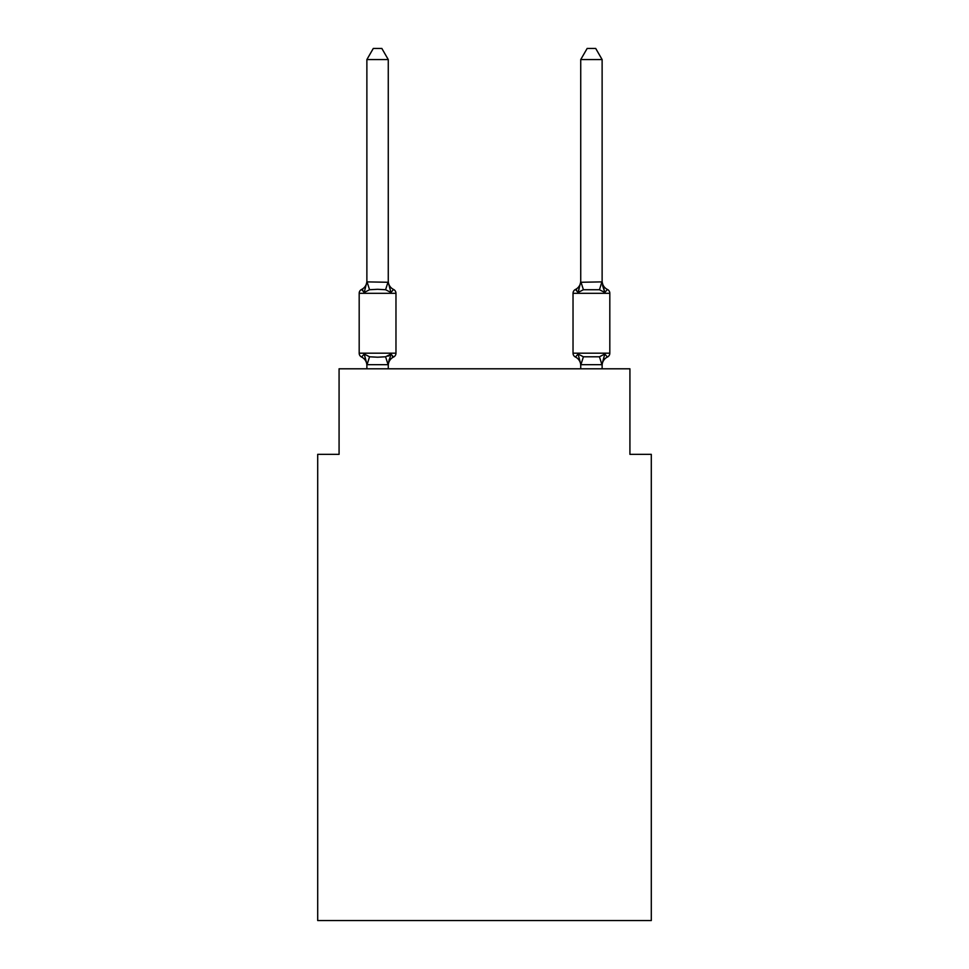 <?xml version="1.0" encoding="UTF-8"?>
<svg xmlns="http://www.w3.org/2000/svg" width="969" height="969" viewBox="0 0 969 969"><rect width="100%" height="100%" fill="white"/><g stroke="black" fill="none" stroke-linecap="round" stroke-linejoin="round"><path stroke-width="1.45" d="M651.301 920.55L651.301 454.352L629.923 454.352L629.923 368.801L339.077 368.801L339.077 454.352L317.699 454.352L317.699 920.55L651.301 920.55M388.06 356.217L390.943 354.024L388.097 364.683L367.057 364.683L364.211 354.024L361.582 357.04A4.276 4.276 0 0 1 359.184 353.188A4.276 4.276 0 0 0 361.582 357.04L364.211 354.024L361.582 357.04A4.276 4.276 0 0 1 359.184 353.188A4.276 4.276 0 0 0 361.582 357.04L364.211 354.024L361.582 357.04A4.276 4.276 0 0 1 359.184 353.188A4.276 4.276 0 0 0 361.582 357.04L364.211 354.024L361.582 357.04A4.276 4.276 0 0 1 359.184 353.188A4.276 4.276 0 0 0 361.582 357.04L364.211 354.024L361.582 357.04A4.276 4.276 0 0 1 359.184 353.188A4.276 4.276 0 0 0 361.582 357.04L364.211 354.024L361.582 357.04A4.276 4.276 0 0 1 359.184 353.188A4.276 4.276 0 0 0 361.582 357.04L364.211 354.024L361.582 357.04A4.276 4.276 0 0 1 359.184 353.188A4.276 4.276 0 0 0 361.582 357.04L364.211 354.024L361.582 357.04A4.276 4.276 0 0 1 359.184 353.188A4.276 4.276 0 0 0 361.582 357.04L364.211 354.024L361.582 357.04A4.276 4.276 0 0 1 359.184 353.188A4.276 4.276 0 0 0 361.582 357.04L364.211 354.024L361.582 357.04A4.276 4.276 0 0 1 359.184 353.188A4.276 4.276 0 0 0 361.582 357.04L364.211 354.024L361.582 357.04A4.276 4.276 0 0 1 359.184 353.188A4.276 4.276 0 0 0 361.582 357.04L364.211 354.024L361.582 357.04A4.276 4.276 0 0 1 359.184 353.188A4.276 4.276 0 0 0 361.582 357.04L364.211 354.024L361.582 357.04A4.276 4.276 0 0 1 359.184 353.188A4.276 4.276 0 0 0 361.582 357.04L364.211 354.024L361.582 357.04A4.276 4.276 0 0 1 359.184 353.188A4.276 4.276 0 0 0 361.582 357.04L364.211 354.024L361.582 357.04A4.276 4.276 0 0 1 359.184 353.188A4.276 4.276 0 0 0 361.582 357.04L364.211 354.024L361.582 357.04A4.276 4.276 0 0 1 359.184 353.188A4.276 4.276 0 0 0 361.582 357.04L364.211 354.024L361.582 357.04A4.276 4.276 0 0 1 359.184 353.188A4.276 4.276 0 0 0 361.582 357.04L364.211 354.024L361.582 357.04A4.276 4.276 0 0 1 359.184 353.188A4.276 4.276 0 0 0 361.582 357.04L364.211 354.024L361.582 357.04A4.276 4.276 0 0 1 359.184 353.188A4.276 4.276 0 0 0 361.582 357.04L364.211 354.024L361.582 357.04A4.276 4.276 0 0 1 359.184 353.188A4.276 4.276 0 0 0 361.582 357.04L364.211 354.024L361.582 357.04A4.276 4.276 0 0 1 359.184 353.188A4.276 4.276 0 0 0 361.582 357.04L364.211 354.024L361.582 357.04A4.276 4.276 0 0 1 359.184 353.188A4.276 4.276 0 0 0 361.582 357.04L364.211 354.024L361.582 357.04A4.276 4.276 0 0 1 359.184 353.188A4.276 4.276 0 0 0 361.582 357.04L364.211 354.024L361.582 357.04A4.276 4.276 0 0 1 359.184 353.188A4.276 4.276 0 0 0 361.582 357.04L364.211 354.024L361.582 357.04A4.276 4.276 0 0 1 359.184 353.188A4.276 4.276 0 0 0 361.582 357.04L364.211 354.024L361.582 357.04A4.276 4.276 0 0 1 359.184 353.188A4.276 4.276 0 0 0 361.582 357.04L364.211 354.024L361.582 357.04A4.276 4.276 0 0 1 359.184 353.188A4.276 4.276 0 0 0 361.582 357.04L364.211 354.024L361.582 357.04A4.276 4.276 0 0 1 359.184 353.188A4.276 4.276 0 0 0 361.582 357.04L364.211 354.024L361.582 357.04A4.276 4.276 0 0 1 359.184 353.188A4.276 4.276 0 0 0 361.582 357.04L364.211 354.024L361.582 357.04A4.276 4.276 0 0 1 359.184 353.188A4.276 4.276 0 0 0 361.582 357.04L364.211 354.024L361.582 357.04A4.276 4.276 0 0 1 359.184 353.188A4.276 4.276 0 0 0 361.582 357.04L364.211 354.024L361.582 357.04A4.276 4.276 0 0 1 359.184 353.188A4.276 4.276 0 0 0 361.582 357.04L364.211 354.024L361.582 357.04A4.276 4.276 0 0 1 359.184 353.188A4.276 4.276 0 0 0 361.582 357.04L364.211 354.024L369.552 356.786L377.571 357.21L385.589 356.786L390.943 354.024L393.559 357.04A4.276 4.276 0 0 0 395.97 353.188A4.276 4.276 0 0 1 393.559 357.04L392.336 356.447L393.559 357.04A4.276 4.276 0 0 0 395.97 353.188A4.276 4.276 0 0 1 393.559 357.04A4.276 4.276 0 0 0 395.97 353.188A4.276 4.276 0 0 1 393.559 357.04L392.336 356.447L393.559 357.04A4.276 4.276 0 0 0 395.97 353.188A4.276 4.276 0 0 1 393.559 357.04A4.276 4.276 0 0 0 395.97 353.188A4.276 4.276 0 0 1 393.559 357.04L392.336 356.447L393.559 357.04A4.276 4.276 0 0 0 395.97 353.188A4.276 4.276 0 0 1 393.559 357.04A4.276 4.276 0 0 0 395.97 353.188A4.276 4.276 0 0 1 393.559 357.04L392.336 356.447L393.559 357.04A4.276 4.276 0 0 0 395.97 353.188A4.276 4.276 0 0 1 393.559 357.04A4.276 4.276 0 0 0 395.97 353.188A4.276 4.276 0 0 1 393.559 357.04L392.336 356.447L393.559 357.04A4.276 4.276 0 0 0 395.97 353.188A4.276 4.276 0 0 1 393.559 357.04A4.276 4.276 0 0 0 395.97 353.188A4.276 4.276 0 0 1 393.559 357.04L392.336 356.447L393.559 357.04A4.276 4.276 0 0 0 395.97 353.188A4.276 4.276 0 0 1 393.559 357.04A4.276 4.276 0 0 0 395.97 353.188A4.276 4.276 0 0 1 393.559 357.04L392.336 356.447L393.559 357.04A4.276 4.276 0 0 0 395.97 353.188A4.276 4.276 0 0 1 393.559 357.04A4.276 4.276 0 0 0 395.97 353.188A4.276 4.276 0 0 1 393.559 357.04L392.336 356.447L393.559 357.04A4.276 4.276 0 0 0 395.97 353.188A4.276 4.276 0 0 1 393.559 357.04A4.276 4.276 0 0 0 395.97 353.188A4.276 4.276 0 0 1 393.559 357.04L392.336 356.447L393.559 357.04A4.276 4.276 0 0 0 395.97 353.188A4.276 4.276 0 0 1 393.559 357.04A4.276 4.276 0 0 0 395.97 353.188A4.276 4.276 0 0 1 393.559 357.04L392.336 356.447L393.559 357.04A4.276 4.276 0 0 0 395.97 353.188A4.276 4.276 0 0 1 393.559 357.04A4.276 4.276 0 0 0 395.97 353.188A4.276 4.276 0 0 1 393.559 357.04L392.336 356.447L393.559 357.04A4.276 4.276 0 0 0 395.97 353.188A4.276 4.276 0 0 1 393.559 357.04A4.276 4.276 0 0 0 395.97 353.188A4.276 4.276 0 0 1 393.559 357.04L392.336 356.447L393.559 357.04A4.276 4.276 0 0 0 395.97 353.188A4.276 4.276 0 0 1 393.559 357.04A4.276 4.276 0 0 0 395.97 353.188A4.276 4.276 0 0 1 393.559 357.04L392.336 356.447L393.559 357.04A4.276 4.276 0 0 0 395.97 353.188A4.276 4.276 0 0 1 393.559 357.04A4.276 4.276 0 0 0 395.97 353.188A4.276 4.276 0 0 1 393.559 357.04L392.336 356.447L393.559 357.04A4.276 4.276 0 0 0 395.97 353.188A4.276 4.276 0 0 1 393.559 357.04A4.276 4.276 0 0 0 395.97 353.188A4.276 4.276 0 0 1 393.559 357.04L392.336 356.447L393.559 357.04A4.276 4.276 0 0 0 395.97 353.188A4.276 4.276 0 0 1 393.559 357.04A4.276 4.276 0 0 0 395.97 353.188A4.276 4.276 0 0 1 393.559 357.04L392.336 356.447L393.559 357.04A4.276 4.276 0 0 0 395.97 353.188A4.276 4.276 0 0 1 393.559 357.04A4.276 4.276 0 0 0 395.97 353.188A4.276 4.276 0 0 1 393.559 357.04L390.943 354.024L393.559 357.04A9.411 9.411 0 0 0 388.266 365.495M388.266 59.569L366.876 59.569L373.295 48.45L381.847 48.45L388.266 59.569L388.266 282.27L390.943 292.481L393.559 289.465A4.276 4.276 0 0 1 395.97 293.316A4.276 4.276 0 0 0 393.559 289.465L390.943 292.481L393.559 289.465A4.276 4.276 0 0 1 395.97 293.316A4.276 4.276 0 0 0 393.559 289.465L390.943 292.481L385.589 289.731L377.571 289.295L369.552 289.731L364.211 292.481L361.582 289.465A4.276 4.276 0 0 0 359.184 293.316A4.276 4.276 0 0 1 361.582 289.465L362.806 290.058L361.582 289.465A4.276 4.276 0 0 0 359.184 293.316A4.276 4.276 0 0 1 361.582 289.465A4.276 4.276 0 0 0 359.184 293.316A4.276 4.276 0 0 1 361.582 289.465L362.806 290.058L361.582 289.465A4.276 4.276 0 0 0 359.184 293.316A4.276 4.276 0 0 1 361.582 289.465A4.276 4.276 0 0 0 359.184 293.316A4.276 4.276 0 0 1 361.582 289.465L362.806 290.058L361.582 289.465A4.276 4.276 0 0 0 359.184 293.316A4.276 4.276 0 0 1 361.582 289.465A4.276 4.276 0 0 0 359.184 293.316A4.276 4.276 0 0 1 361.582 289.465L362.806 290.058L361.582 289.465A4.276 4.276 0 0 0 359.184 293.316A4.276 4.276 0 0 1 361.582 289.465A4.276 4.276 0 0 0 359.184 293.316A4.276 4.276 0 0 1 361.582 289.465L362.806 290.058L361.582 289.465A4.276 4.276 0 0 0 359.184 293.316A4.276 4.276 0 0 1 361.582 289.465A4.276 4.276 0 0 0 359.184 293.316A4.276 4.276 0 0 1 361.582 289.465L362.806 290.058L361.582 289.465A4.276 4.276 0 0 0 359.184 293.316A4.276 4.276 0 0 1 361.582 289.465A4.276 4.276 0 0 0 359.184 293.316A4.276 4.276 0 0 1 361.582 289.465L362.806 290.058L361.582 289.465A4.276 4.276 0 0 0 359.184 293.316A4.276 4.276 0 0 1 361.582 289.465A4.276 4.276 0 0 0 359.184 293.316A4.276 4.276 0 0 1 361.582 289.465L362.806 290.058L361.582 289.465A4.276 4.276 0 0 0 359.184 293.316A4.276 4.276 0 0 1 361.582 289.465A4.276 4.276 0 0 0 359.184 293.316A4.276 4.276 0 0 1 361.582 289.465L362.806 290.058L361.582 289.465A4.276 4.276 0 0 0 359.184 293.316A4.276 4.276 0 0 1 361.582 289.465A4.276 4.276 0 0 0 359.184 293.316A4.276 4.276 0 0 1 361.582 289.465L362.806 290.058L361.582 289.465A4.276 4.276 0 0 0 359.184 293.316A4.276 4.276 0 0 1 361.582 289.465A4.276 4.276 0 0 0 359.184 293.316A4.276 4.276 0 0 1 361.582 289.465L362.806 290.058L361.582 289.465A4.276 4.276 0 0 0 359.184 293.316A4.276 4.276 0 0 1 361.582 289.465A4.276 4.276 0 0 0 359.184 293.316A4.276 4.276 0 0 1 361.582 289.465L362.806 290.058L361.582 289.465A4.276 4.276 0 0 0 359.184 293.316A4.276 4.276 0 0 1 361.582 289.465A4.276 4.276 0 0 0 359.184 293.316A4.276 4.276 0 0 1 361.582 289.465L362.806 290.058L361.582 289.465A4.276 4.276 0 0 0 359.184 293.316A4.276 4.276 0 0 1 361.582 289.465A4.276 4.276 0 0 0 359.184 293.316A4.276 4.276 0 0 1 361.582 289.465L362.806 290.058L361.582 289.465A4.276 4.276 0 0 0 359.184 293.316A4.276 4.276 0 0 1 361.582 289.465A4.276 4.276 0 0 0 359.184 293.316A4.276 4.276 0 0 1 361.582 289.465L362.806 290.058L361.582 289.465A4.276 4.276 0 0 0 359.184 293.316A4.276 4.276 0 0 1 361.582 289.465A4.276 4.276 0 0 0 359.184 293.316A4.276 4.276 0 0 1 361.582 289.465L362.806 290.058L361.582 289.465A4.276 4.276 0 0 0 359.184 293.316A4.276 4.276 0 0 1 361.582 289.465A4.276 4.276 0 0 0 359.184 293.316A4.276 4.276 0 0 1 361.582 289.465L364.211 292.481L361.582 289.465A9.411 9.411 0 0 0 366.876 281.01M361.582 289.465L364.211 292.481L361.582 289.465L364.211 292.481L361.582 289.465L364.211 292.481L361.582 289.465L364.211 292.481L361.582 289.465L364.211 292.481L361.582 289.465L364.211 292.481L361.582 289.465L364.211 292.481L361.582 289.465L364.211 292.481L361.582 289.465L364.211 292.481L361.582 289.465L364.211 292.481L361.582 289.465L364.211 292.481L361.582 289.465L364.211 292.481L361.582 289.465L364.211 292.481L361.582 289.465L364.211 292.481L361.582 289.465L364.211 292.481L361.582 289.465L364.211 292.481L366.876 281.882L388.266 282.27L388.266 281.01A9.411 9.411 0 0 0 393.559 289.465A4.276 4.276 0 0 1 395.97 293.316A4.276 4.276 0 0 0 393.559 289.465A4.276 4.276 0 0 1 395.97 293.316A4.276 4.276 0 0 0 393.559 289.465A4.276 4.276 0 0 1 395.97 293.316A4.276 4.276 0 0 0 393.559 289.465A4.276 4.276 0 0 1 395.97 293.316A4.276 4.276 0 0 0 393.559 289.465A4.276 4.276 0 0 1 395.97 293.316A4.276 4.276 0 0 0 393.559 289.465A4.276 4.276 0 0 1 395.97 293.316A4.276 4.276 0 0 0 393.559 289.465A4.276 4.276 0 0 1 395.97 293.316A4.276 4.276 0 0 0 393.559 289.465A4.276 4.276 0 0 1 395.97 293.316A4.276 4.276 0 0 0 393.559 289.465A4.276 4.276 0 0 1 395.97 293.316A4.276 4.276 0 0 0 393.559 289.465A4.276 4.276 0 0 1 395.97 293.316A4.276 4.276 0 0 0 393.559 289.465A4.276 4.276 0 0 1 395.97 293.316A4.276 4.276 0 0 0 393.559 289.465A4.276 4.276 0 0 1 395.97 293.316A4.276 4.276 0 0 0 393.559 289.465A4.276 4.276 0 0 1 395.97 293.316A4.276 4.276 0 0 0 393.559 289.465A4.276 4.276 0 0 1 395.97 293.316A4.276 4.276 0 0 0 393.559 289.465A4.276 4.276 0 0 1 395.97 293.316A4.276 4.276 0 0 0 393.559 289.465A4.276 4.276 0 0 1 395.97 293.316A4.276 4.276 0 0 0 393.559 289.465A4.276 4.276 0 0 1 395.97 293.316A4.276 4.276 0 0 0 393.559 289.465A4.276 4.276 0 0 1 395.97 293.316A4.276 4.276 0 0 0 393.559 289.465A4.276 4.276 0 0 1 395.97 293.316A4.276 4.276 0 0 0 393.559 289.465A4.276 4.276 0 0 1 395.97 293.316A4.276 4.276 0 0 0 393.559 289.465A4.276 4.276 0 0 1 395.97 293.316A4.276 4.276 0 0 0 393.559 289.465A4.276 4.276 0 0 1 395.97 293.316A4.276 4.276 0 0 0 393.559 289.465A4.276 4.276 0 0 1 395.97 293.316A4.276 4.276 0 0 0 393.559 289.465A4.276 4.276 0 0 1 395.97 293.316A4.276 4.276 0 0 0 393.559 289.465A4.276 4.276 0 0 1 395.97 293.316A4.276 4.276 0 0 0 393.559 289.465A4.276 4.276 0 0 1 395.97 293.316A4.276 4.276 0 0 0 393.559 289.465A4.276 4.276 0 0 1 395.97 293.316A4.276 4.276 0 0 0 393.559 289.465A4.276 4.276 0 0 1 395.97 293.316A4.276 4.276 0 0 0 393.559 289.465A4.276 4.276 0 0 1 395.97 293.316A4.276 4.276 0 0 0 393.559 289.465A4.276 4.276 0 0 1 395.97 293.316A4.276 4.276 0 0 0 393.559 289.465A4.276 4.276 0 0 1 395.97 293.316L395.97 353.188L359.184 353.188L359.184 293.316L395.97 293.316A4.276 4.276 0 0 0 393.559 289.465L390.943 292.481M366.876 368.801L366.876 365.495A9.411 9.411 0 0 0 361.582 357.04M388.266 364.235L389.272 359.208M607.418 357.04A4.276 4.276 0 0 0 609.816 353.188A4.276 4.276 0 0 1 607.418 357.04L604.789 354.024L607.418 357.04A4.276 4.276 0 0 0 609.816 353.188A4.276 4.276 0 0 1 607.418 357.04L604.789 354.024L607.418 357.04A4.276 4.276 0 0 0 609.816 353.188A4.276 4.276 0 0 1 607.418 357.04L604.789 354.024L607.418 357.04A4.276 4.276 0 0 0 609.816 353.188A4.276 4.276 0 0 1 607.418 357.04L604.789 354.024L607.418 357.04A4.276 4.276 0 0 0 609.816 353.188A4.276 4.276 0 0 1 607.418 357.04L604.789 354.024L607.418 357.04A4.276 4.276 0 0 0 609.816 353.188A4.276 4.276 0 0 1 607.418 357.04L604.789 354.024L607.418 357.04A4.276 4.276 0 0 0 609.816 353.188A4.276 4.276 0 0 1 607.418 357.04L604.789 354.024L607.418 357.04A4.276 4.276 0 0 0 609.816 353.188A4.276 4.276 0 0 1 607.418 357.04L604.789 354.024L607.418 357.04A4.276 4.276 0 0 0 609.816 353.188A4.276 4.276 0 0 1 607.418 357.04L604.789 354.024L607.418 357.04A4.276 4.276 0 0 0 609.816 353.188A4.276 4.276 0 0 1 607.418 357.04L604.789 354.024L607.418 357.04A4.276 4.276 0 0 0 609.816 353.188A4.276 4.276 0 0 1 607.418 357.04L604.789 354.024L607.418 357.04A4.276 4.276 0 0 0 609.816 353.188A4.276 4.276 0 0 1 607.418 357.04L604.789 354.024L607.418 357.04A4.276 4.276 0 0 0 609.816 353.188A4.276 4.276 0 0 1 607.418 357.04L604.789 354.024L607.418 357.04A4.276 4.276 0 0 0 609.816 353.188A4.276 4.276 0 0 1 607.418 357.04L604.789 354.024L607.418 357.04A4.276 4.276 0 0 0 609.816 353.188A4.276 4.276 0 0 1 607.418 357.04L604.789 354.024L607.418 357.04A4.276 4.276 0 0 0 609.816 353.188A4.276 4.276 0 0 1 607.418 357.04L604.789 354.024L607.418 357.04A4.276 4.276 0 0 0 609.816 353.188A4.276 4.276 0 0 1 607.418 357.04L604.789 354.024L607.418 357.04A4.276 4.276 0 0 0 609.816 353.188A4.276 4.276 0 0 1 607.418 357.04L604.789 354.024L607.418 357.04A4.276 4.276 0 0 0 609.816 353.188A4.276 4.276 0 0 1 607.418 357.04L604.789 354.024L607.418 357.04A4.276 4.276 0 0 0 609.816 353.188A4.276 4.276 0 0 1 607.418 357.04L604.789 354.024L607.418 357.04A4.276 4.276 0 0 0 609.816 353.188A4.276 4.276 0 0 1 607.418 357.04L604.789 354.024L607.418 357.04A4.276 4.276 0 0 0 609.816 353.188A4.276 4.276 0 0 1 607.418 357.04L604.789 354.024L607.418 357.04A4.276 4.276 0 0 0 609.816 353.188A4.276 4.276 0 0 1 607.418 357.04L604.789 354.024L607.418 357.04A4.276 4.276 0 0 0 609.816 353.188A4.276 4.276 0 0 1 607.418 357.04L604.789 354.024L607.418 357.04A4.276 4.276 0 0 0 609.816 353.188A4.276 4.276 0 0 1 607.418 357.04L604.789 354.024L607.418 357.04A4.276 4.276 0 0 0 609.816 353.188A4.276 4.276 0 0 1 607.418 357.04L604.789 354.024L607.418 357.04A4.276 4.276 0 0 0 609.816 353.188A4.276 4.276 0 0 1 607.418 357.04L604.789 354.024L607.418 357.04A4.276 4.276 0 0 0 609.816 353.188A4.276 4.276 0 0 1 607.418 357.04L604.789 354.024L607.418 357.04A4.276 4.276 0 0 0 609.816 353.188A4.276 4.276 0 0 1 607.418 357.04L604.789 354.024L607.418 357.04A4.276 4.276 0 0 0 609.816 353.188A4.276 4.276 0 0 1 607.418 357.04L604.789 354.024L607.418 357.04A4.276 4.276 0 0 0 609.816 353.188A4.276 4.276 0 0 1 607.418 357.04L604.789 354.024L607.418 357.04A4.276 4.276 0 0 0 609.816 353.188A4.276 4.276 0 0 1 607.418 357.04L604.789 354.024L607.418 357.04A4.276 4.276 0 0 0 609.816 353.188A4.276 4.276 0 0 1 607.418 357.04L604.789 354.024L607.418 357.04A9.411 9.411 0 0 0 602.124 365.495L602.124 365.495M579.062 289.089L578.057 292.481L575.441 289.465A4.276 4.276 0 0 0 573.03 293.316A4.276 4.276 0 0 1 575.441 289.465A4.276 4.276 0 0 0 573.03 293.316A4.276 4.276 0 0 1 575.441 289.465A4.276 4.276 0 0 0 573.03 293.316A4.276 4.276 0 0 1 575.441 289.465A4.276 4.276 0 0 0 573.03 293.316A4.276 4.276 0 0 1 575.441 289.465A4.276 4.276 0 0 0 573.03 293.316A4.276 4.276 0 0 1 575.441 289.465A4.276 4.276 0 0 0 573.03 293.316A4.276 4.276 0 0 1 575.441 289.465A4.276 4.276 0 0 0 573.03 293.316A4.276 4.276 0 0 1 575.441 289.465A4.276 4.276 0 0 0 573.03 293.316A4.276 4.276 0 0 1 575.441 289.465A4.276 4.276 0 0 0 573.03 293.316A4.276 4.276 0 0 1 575.441 289.465A4.276 4.276 0 0 0 573.03 293.316A4.276 4.276 0 0 1 575.441 289.465A4.276 4.276 0 0 0 573.03 293.316A4.276 4.276 0 0 1 575.441 289.465A4.276 4.276 0 0 0 573.03 293.316A4.276 4.276 0 0 1 575.441 289.465A4.276 4.276 0 0 0 573.03 293.316A4.276 4.276 0 0 1 575.441 289.465A4.276 4.276 0 0 0 573.03 293.316A4.276 4.276 0 0 1 575.441 289.465A4.276 4.276 0 0 0 573.03 293.316A4.276 4.276 0 0 1 575.441 289.465A4.276 4.276 0 0 0 573.03 293.316A4.276 4.276 0 0 1 575.441 289.465A4.276 4.276 0 0 0 573.03 293.316A4.276 4.276 0 0 1 575.441 289.465A4.276 4.276 0 0 0 573.03 293.316A4.276 4.276 0 0 1 575.441 289.465A4.276 4.276 0 0 0 573.03 293.316A4.276 4.276 0 0 1 575.441 289.465A4.276 4.276 0 0 0 573.03 293.316A4.276 4.276 0 0 1 575.441 289.465A4.276 4.276 0 0 0 573.03 293.316A4.276 4.276 0 0 1 575.441 289.465A4.276 4.276 0 0 0 573.03 293.316A4.276 4.276 0 0 1 575.441 289.465A4.276 4.276 0 0 0 573.03 293.316A4.276 4.276 0 0 1 575.441 289.465A4.276 4.276 0 0 0 573.03 293.316A4.276 4.276 0 0 1 575.441 289.465A4.276 4.276 0 0 0 573.03 293.316A4.276 4.276 0 0 1 575.441 289.465A4.276 4.276 0 0 0 573.03 293.316A4.276 4.276 0 0 1 575.441 289.465L578.057 292.481L579.062 289.089L578.057 292.481L579.062 289.089L578.057 292.481L579.062 289.089L578.057 292.481L579.062 289.089L578.057 292.481L579.062 289.089L578.057 292.481L579.062 289.089L578.057 292.481L579.062 289.089L578.057 292.481L579.062 289.089L578.057 292.481L579.062 289.089L578.057 292.481L579.062 289.089L578.057 292.481L579.062 289.089L578.057 292.481L579.062 289.089L578.057 292.481L579.062 289.089L578.057 292.481L579.062 289.089L578.057 292.481L579.062 289.089L578.057 292.481L579.062 289.089L578.057 292.481L583.411 289.731L599.448 289.731L604.789 292.481L607.418 289.465L604.789 292.481L602.561 285.492L604.789 292.481L607.418 289.465L604.789 292.481L602.561 285.492L604.789 292.481L607.418 289.465L604.789 292.481L602.561 285.492L604.789 292.481L607.418 289.465L604.789 292.481L602.561 285.492L604.789 292.481L607.418 289.465L604.789 292.481L602.561 285.492L604.789 292.481L607.418 289.465L604.789 292.481L602.561 285.492L604.789 292.481L607.418 289.465L604.789 292.481L602.561 285.492L604.789 292.481L607.418 289.465L604.789 292.481L602.561 285.492L604.789 292.481L607.418 289.465L604.789 292.481L602.561 285.492L604.789 292.481L607.418 289.465L604.789 292.481L602.561 285.492L604.789 292.481L607.418 289.465L604.789 292.481L602.561 285.492L604.789 292.481L607.418 289.465L604.789 292.481L602.561 285.492L604.789 292.481L607.418 289.465L604.789 292.481L602.561 285.492L604.789 292.481L607.418 289.465L604.789 292.481L602.561 285.492L604.789 292.481L607.418 289.465L604.789 292.481L602.561 285.492L604.789 292.481L607.418 289.465A4.276 4.276 0 0 1 609.816 293.316A4.276 4.276 0 0 0 607.418 289.465A4.276 4.276 0 0 1 609.816 293.316A4.276 4.276 0 0 0 607.418 289.465A4.276 4.276 0 0 1 609.816 293.316A4.276 4.276 0 0 0 607.418 289.465A4.276 4.276 0 0 1 609.816 293.316A4.276 4.276 0 0 0 607.418 289.465A4.276 4.276 0 0 1 609.816 293.316A4.276 4.276 0 0 0 607.418 289.465A4.276 4.276 0 0 1 609.816 293.316A4.276 4.276 0 0 0 607.418 289.465A4.276 4.276 0 0 1 609.816 293.316A4.276 4.276 0 0 0 607.418 289.465A4.276 4.276 0 0 1 609.816 293.316A4.276 4.276 0 0 0 607.418 289.465A4.276 4.276 0 0 1 609.816 293.316A4.276 4.276 0 0 0 607.418 289.465A4.276 4.276 0 0 1 609.816 293.316A4.276 4.276 0 0 0 607.418 289.465A4.276 4.276 0 0 1 609.816 293.316A4.276 4.276 0 0 0 607.418 289.465A4.276 4.276 0 0 1 609.816 293.316A4.276 4.276 0 0 0 607.418 289.465A4.276 4.276 0 0 1 609.816 293.316A4.276 4.276 0 0 0 607.418 289.465A4.276 4.276 0 0 1 609.816 293.316A4.276 4.276 0 0 0 607.418 289.465A4.276 4.276 0 0 1 609.816 293.316A4.276 4.276 0 0 0 607.418 289.465A4.276 4.276 0 0 1 609.816 293.316A4.276 4.276 0 0 0 607.418 289.465A4.276 4.276 0 0 1 609.816 293.316A4.276 4.276 0 0 0 607.418 289.465A4.276 4.276 0 0 1 609.816 293.316A4.276 4.276 0 0 0 607.418 289.465A4.276 4.276 0 0 1 609.816 293.316A4.276 4.276 0 0 0 607.418 289.465A4.276 4.276 0 0 1 609.816 293.316L609.816 353.188L609.816 293.316A4.276 4.276 0 0 0 607.418 289.465A4.276 4.276 0 0 1 609.816 293.316L609.816 353.188L609.816 293.316A4.276 4.276 0 0 0 607.418 289.465A4.276 4.276 0 0 1 609.816 293.316L609.816 353.188L609.816 293.316A4.276 4.276 0 0 0 607.418 289.465A4.276 4.276 0 0 1 609.816 293.316L609.816 353.188L609.816 293.316A4.276 4.276 0 0 0 607.418 289.465A4.276 4.276 0 0 1 609.816 293.316L609.816 353.188L609.816 293.316A4.276 4.276 0 0 0 607.418 289.465A4.276 4.276 0 0 1 609.816 293.316L609.816 353.188L609.816 293.316A4.276 4.276 0 0 0 607.418 289.465L604.789 292.481L602.561 285.492L604.789 292.481L607.418 289.465A4.276 4.276 0 0 1 609.816 293.316L609.816 353.188L609.816 293.316A4.276 4.276 0 0 0 607.418 289.465A4.276 4.276 0 0 1 609.816 293.316L609.816 353.188L609.816 293.316A4.276 4.276 0 0 0 607.418 289.465A4.276 4.276 0 0 1 609.816 293.316L609.816 353.188L609.816 293.316A4.276 4.276 0 0 0 607.418 289.465A4.276 4.276 0 0 1 609.816 293.316L609.816 353.188L609.816 293.316A4.276 4.276 0 0 0 607.418 289.465A4.276 4.276 0 0 1 609.816 293.316L609.816 353.188L609.816 293.316A4.276 4.276 0 0 0 607.418 289.465A4.276 4.276 0 0 1 609.816 293.316L609.816 353.188L609.816 293.316A4.276 4.276 0 0 0 607.418 289.465A4.276 4.276 0 0 1 609.816 293.316L609.816 353.188L609.816 293.316A4.276 4.276 0 0 0 607.418 289.465A4.276 4.276 0 0 1 609.816 293.316L609.816 353.188L609.816 293.316A4.276 4.276 0 0 0 607.418 289.465L604.789 292.481L607.418 289.465A9.411 9.411 0 0 1 602.124 281.01L602.124 281.01M602.124 281.882L602.124 59.569L580.734 59.569L580.734 282.27L602.124 281.882L604.789 292.481L602.561 285.492M580.734 368.801L580.734 365.495A9.411 9.411 0 0 0 575.441 357.04A4.276 4.276 0 0 1 573.03 353.188A4.276 4.276 0 0 0 575.441 357.04L578.057 354.024L575.441 357.04A4.276 4.276 0 0 1 573.03 353.188A4.276 4.276 0 0 0 575.441 357.04L578.057 354.024L575.441 357.04A9.411 9.411 0 0 1 580.734 365.495A9.411 9.411 0 0 0 575.441 357.04A4.276 4.276 0 0 1 573.03 353.188A4.276 4.276 0 0 0 575.441 357.04L578.057 354.024L575.441 357.04A4.276 4.276 0 0 1 573.03 353.188A4.276 4.276 0 0 0 575.441 357.04L578.057 354.024L575.441 357.04A9.411 9.411 0 0 1 580.734 365.495A9.411 9.411 0 0 0 575.441 357.04A4.276 4.276 0 0 1 573.03 353.188A4.276 4.276 0 0 0 575.441 357.04L578.057 354.024L575.441 357.04A4.276 4.276 0 0 1 573.03 353.188A4.276 4.276 0 0 0 575.441 357.04L578.057 354.024L575.441 357.04A9.411 9.411 0 0 1 580.734 365.495A9.411 9.411 0 0 0 575.441 357.04A4.276 4.276 0 0 1 573.03 353.188A4.276 4.276 0 0 0 575.441 357.04L578.057 354.024L575.441 357.04A4.276 4.276 0 0 1 573.03 353.188A4.276 4.276 0 0 0 575.441 357.04L578.057 354.024L575.441 357.04A9.411 9.411 0 0 1 580.734 365.495A9.411 9.411 0 0 0 575.441 357.04A4.276 4.276 0 0 1 573.03 353.188A4.276 4.276 0 0 0 575.441 357.04L578.057 354.024L575.441 357.04A4.276 4.276 0 0 1 573.03 353.188A4.276 4.276 0 0 0 575.441 357.04L578.057 354.024L575.441 357.04A9.411 9.411 0 0 1 580.734 365.495A9.411 9.411 0 0 0 575.441 357.04A4.276 4.276 0 0 1 573.03 353.188A4.276 4.276 0 0 0 575.441 357.04L578.057 354.024L575.441 357.04A4.276 4.276 0 0 1 573.03 353.188A4.276 4.276 0 0 0 575.441 357.04L578.057 354.024L575.441 357.04A9.411 9.411 0 0 1 580.734 365.495A9.411 9.411 0 0 0 575.441 357.04A4.276 4.276 0 0 1 573.03 353.188A4.276 4.276 0 0 0 575.441 357.04L578.057 354.024L575.441 357.04A4.276 4.276 0 0 1 573.03 353.188A4.276 4.276 0 0 0 575.441 357.04L578.057 354.024L575.441 357.04A9.411 9.411 0 0 1 580.734 365.495A9.411 9.411 0 0 0 575.441 357.04A4.276 4.276 0 0 1 573.03 353.188A4.276 4.276 0 0 0 575.441 357.04L578.057 354.024L575.441 357.04A4.276 4.276 0 0 1 573.03 353.188A4.276 4.276 0 0 0 575.441 357.04L578.057 354.024L575.441 357.04A9.411 9.411 0 0 1 580.734 365.495A9.411 9.411 0 0 0 575.441 357.04A4.276 4.276 0 0 1 573.03 353.188A4.276 4.276 0 0 0 575.441 357.04L578.057 354.024L575.441 357.04A4.276 4.276 0 0 1 573.03 353.188A4.276 4.276 0 0 0 575.441 357.04L578.057 354.024L575.441 357.04A9.411 9.411 0 0 1 580.734 365.495A9.411 9.411 0 0 0 575.441 357.04A4.276 4.276 0 0 1 573.03 353.188A4.276 4.276 0 0 0 575.441 357.04L578.057 354.024L575.441 357.04A4.276 4.276 0 0 1 573.03 353.188A4.276 4.276 0 0 0 575.441 357.04L578.057 354.024L575.441 357.04A9.411 9.411 0 0 1 580.734 365.495A9.411 9.411 0 0 0 575.441 357.04A4.276 4.276 0 0 1 573.03 353.188A4.276 4.276 0 0 0 575.441 357.04L578.057 354.024L575.441 357.04A4.276 4.276 0 0 1 573.03 353.188A4.276 4.276 0 0 0 575.441 357.04L578.057 354.024L575.441 357.04A9.411 9.411 0 0 1 580.734 365.495A9.411 9.411 0 0 0 575.441 357.04A4.276 4.276 0 0 1 573.03 353.188A4.276 4.276 0 0 0 575.441 357.04L578.057 354.024L575.441 357.04A4.276 4.276 0 0 1 573.03 353.188A4.276 4.276 0 0 0 575.441 357.04L578.057 354.024L575.441 357.04A9.411 9.411 0 0 1 580.734 365.495A9.411 9.411 0 0 0 575.441 357.04A4.276 4.276 0 0 1 573.03 353.188A4.276 4.276 0 0 0 575.441 357.04L578.057 354.024L575.441 357.04A4.276 4.276 0 0 1 573.03 353.188A4.276 4.276 0 0 0 575.441 357.04L578.057 354.024L575.441 357.04A9.411 9.411 0 0 1 580.734 365.495A9.411 9.411 0 0 0 575.441 357.04A4.276 4.276 0 0 1 573.03 353.188A4.276 4.276 0 0 0 575.441 357.04L578.057 354.024L575.441 357.04A4.276 4.276 0 0 1 573.03 353.188A4.276 4.276 0 0 0 575.441 357.04L578.057 354.024L575.441 357.04A9.411 9.411 0 0 1 580.734 365.495A9.411 9.411 0 0 0 575.441 357.04A4.276 4.276 0 0 1 573.03 353.188A4.276 4.276 0 0 0 575.441 357.04L578.057 354.024L575.441 357.04A4.276 4.276 0 0 1 573.03 353.188A4.276 4.276 0 0 0 575.441 357.04L578.057 354.024L575.441 357.04A9.411 9.411 0 0 1 580.734 365.495A9.411 9.411 0 0 0 575.441 357.04A4.276 4.276 0 0 1 573.03 353.188A4.276 4.276 0 0 0 575.441 357.04L578.057 354.024L575.441 357.04A4.276 4.276 0 0 1 573.03 353.188A4.276 4.276 0 0 0 575.441 357.04L578.057 354.024L575.441 357.04A9.411 9.411 0 0 1 580.734 365.495A9.411 9.411 0 0 0 575.441 357.04A4.276 4.276 0 0 1 573.03 353.188A4.276 4.276 0 0 0 575.441 357.04L578.057 354.024L583.411 356.786L599.448 356.786L604.789 354.024L601.943 364.683L580.903 364.683L578.057 354.024L575.441 357.04M580.734 281.01A9.411 9.411 0 0 1 575.441 289.465L576.664 290.058L575.441 289.465A4.276 4.276 0 0 0 573.03 293.316A4.276 4.276 0 0 1 575.441 289.465L576.664 290.058L575.441 289.465A4.276 4.276 0 0 0 573.03 293.316A4.276 4.276 0 0 1 575.441 289.465A4.276 4.276 0 0 0 573.03 293.316A4.276 4.276 0 0 1 575.441 289.465L576.664 290.058L575.441 289.465A4.276 4.276 0 0 0 573.03 293.316A4.276 4.276 0 0 1 575.441 289.465A4.276 4.276 0 0 0 573.03 293.316A4.276 4.276 0 0 1 575.441 289.465L576.664 290.058L575.441 289.465A4.276 4.276 0 0 0 573.03 293.316A4.276 4.276 0 0 1 575.441 289.465A4.276 4.276 0 0 0 573.03 293.316L573.03 353.188L609.816 353.188L609.816 293.316L573.03 293.316A4.276 4.276 0 0 1 575.441 289.465L578.057 292.481L575.441 289.465L578.057 292.481L575.441 289.465L578.057 292.481L575.441 289.465L578.057 292.481L580.734 281.882M366.876 281.882L366.876 59.569M388.266 281.882L388.266 281.01M390.943 354.024L393.559 357.04M602.124 364.623L602.124 368.801M388.266 368.801L388.266 364.623M580.734 59.569L587.153 48.45L595.705 48.45L602.124 59.569M369.552 356.786L367.057 364.683M385.589 356.786L388.097 364.683M367.057 281.834L369.552 289.731M388.097 281.834L385.589 289.731M601.943 364.683L599.448 356.786M580.903 364.683L583.411 356.786M599.448 289.731L601.943 281.834M583.411 289.731L580.903 281.834"/></g></svg>
